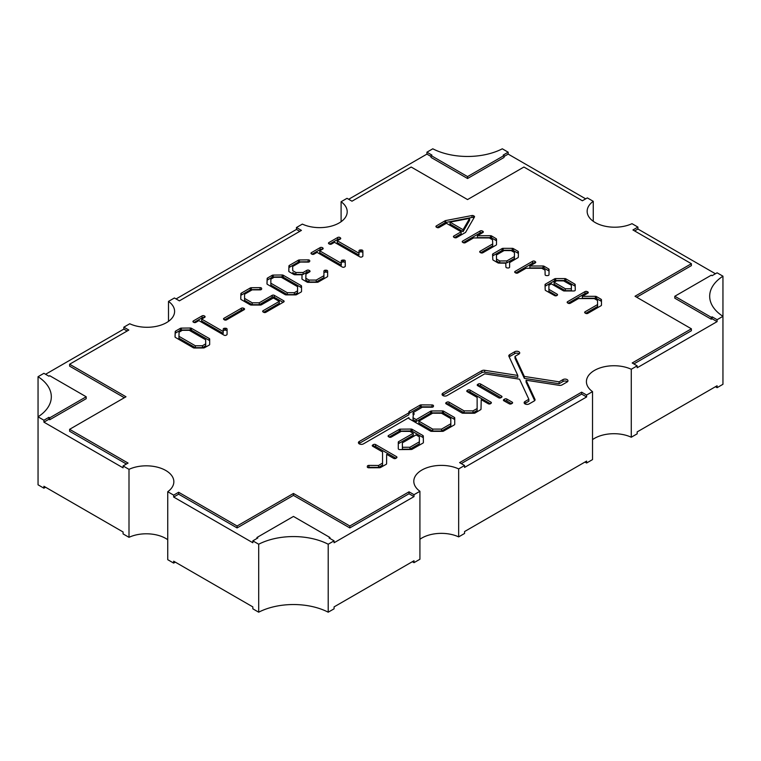 <?xml version="1.0" encoding="UTF-8"?>
<svg xmlns="http://www.w3.org/2000/svg" width="761" height="761" viewBox="0 0 761 761"><rect width="100%" height="100%" fill="white"/><g stroke="black" fill="none" stroke-linecap="round" stroke-linejoin="round"><path stroke-width="1.14" d="M398.735 449.323A1.522 0.885 0 0 0 399.839 449.589L411.111 449.494A1.522 0.885 0 0 0 412.158 449.237L422.935 443.111A1.522 0.885 0 0 0 423.392 442.483A1.522 0.885 0 0 0 423.392 442.474L423.306 436.11A1.522 0.885 0 0 0 422.859 435.492L412.167 429.318A1.522 0.885 0 0 0 411.064 429.061L400.286 429.156A1.522 0.885 0 0 0 399.24 429.413L388.548 435.492A1.522 0.885 0 0 0 388.091 436.12A1.522 0.885 0 0 0 388.538 436.738L389.118 437.071A1.522 0.885 0 0 0 391.278 437.071L401.19 431.354L409.96 431.392L413.242 433.294L398.745 441.57A1.522 0.885 0 0 0 398.288 442.198L398.288 448.705A1.522 0.885 0 0 0 398.735 449.323M503.858 400.79A1.522 0.885 0 0 0 503.877 400.8L503.858 399.554A1.522 0.885 0 0 0 503.411 400.172A1.522 0.885 0 0 0 503.858 400.79L509.271 403.815A1.522 0.885 0 0 0 511.402 403.806L512.153 403.378A1.522 0.885 0 0 0 512.6 402.759A1.522 0.885 0 0 0 512.153 402.131L506.845 399.068A1.522 0.885 0 0 0 504.686 399.068L503.858 399.554M545.647 290.512A1.522 0.885 0 0 0 545.656 290.521L554.607 295.591A1.522 0.885 0 0 0 556.757 295.591L557.081 295.401A1.522 0.885 0 0 0 557.528 294.773A1.522 0.885 0 0 0 557.1 294.155L548.909 289.342L548.909 285.28L551.364 283.863L563.216 290.702A1.522 0.885 0 0 0 564.301 290.968L573.746 290.968A1.522 0.885 0 0 0 575.268 290.084A1.522 0.885 0 0 0 575.268 290.074L575.192 284.671A1.522 0.885 0 0 0 574.755 284.062L565.88 278.84A1.522 0.885 0 0 0 564.795 278.583L555.673 278.583A1.522 0.885 0 0 0 554.598 278.84L545.475 284.1A1.522 0.885 0 0 0 545.028 284.728A1.522 0.885 0 0 0 545.028 284.738L545.199 289.912A1.522 0.885 0 0 0 545.647 290.512M515.14 272.619L515.72 272.952A1.522 0.885 0 0 0 517.87 272.952L525.965 268.281L541.775 268.281L545.038 270.155L545.114 274.731A1.522 0.885 0 0 0 545.561 275.339A1.522 0.885 0 0 0 546.636 275.596L547.473 275.596A1.522 0.885 0 0 0 548.995 274.731L549.071 269.508A1.522 0.885 0 0 0 549.071 269.499A1.522 0.885 0 0 0 548.633 268.88L544.067 266.245A1.522 0.885 0 0 0 542.983 265.989L529.856 266.027L535.278 262.897A1.522 0.885 0 0 0 535.725 262.279A1.522 0.885 0 0 0 535.421 261.746L534.926 261.365A1.522 0.885 0 0 0 532.624 261.27L515.14 271.373A1.522 0.885 0 0 0 514.693 271.991A1.522 0.885 0 0 0 515.14 272.619L515.14 271.373M506.35 267.634A1.522 0.885 0 0 0 507.054 267.872L507.72 267.967A1.522 0.885 0 0 0 509.613 267.111L509.613 262.583L517.88 257.722A1.522 0.885 0 0 0 518.317 257.113L518.403 251.901A1.522 0.885 0 0 0 518.403 251.891A1.522 0.885 0 0 0 517.956 251.263L513.314 248.59A1.522 0.885 0 0 0 512.239 248.333L503.116 248.333A1.522 0.885 0 0 0 502.032 248.59L493.004 253.803A1.522 0.885 0 0 0 492.557 254.421A1.522 0.885 0 0 0 492.557 254.45L492.805 259.577A1.522 0.885 0 0 0 493.252 260.167L497.894 262.849A1.522 0.885 0 0 0 498.94 263.106L505.761 263.182L505.903 267.035A1.522 0.885 0 0 0 506.35 267.634M224.39 319.858A1.522 0.885 0 0 0 226.55 319.858L244.119 309.708A1.522 0.885 0 0 0 244.566 309.09A1.522 0.885 0 0 0 243.929 308.367L243.349 308.129A1.522 0.885 0 0 0 241.389 308.224L223.981 318.279A1.522 0.885 0 0 0 223.534 318.897A1.522 0.885 0 0 0 223.82 319.411L224.229 319.744A1.522 0.885 0 0 0 224.39 319.858M311.439 253.898L311.858 254.136A1.522 0.885 0 0 0 314.008 254.136L317.071 252.367L342.279 267.016A1.522 0.885 0 0 0 344.438 267.016L344.847 266.778A1.522 0.885 0 0 0 345.294 266.15A1.522 0.885 0 0 0 345.294 266.141L345.218 260.928A1.522 0.885 0 0 0 343.553 260.062L342.64 260.11A1.522 0.885 0 0 0 341.251 260.985A1.522 0.885 0 0 0 341.251 260.994L341.299 263.287L319.734 250.835L322.712 249.113A1.522 0.885 0 0 0 323.159 248.495A1.522 0.885 0 0 0 322.712 247.867L322.303 247.629A1.522 0.885 0 0 0 320.143 247.629L311.439 252.652A1.522 0.885 0 0 0 310.992 253.28A1.522 0.885 0 0 0 311.439 253.898L311.439 252.652M359.278 443.872A2.93 1.693 0 0 0 363.425 443.872L408.904 417.608L408.904 418.265A1.522 0.885 0 0 0 409.351 418.883L430.488 431.087A1.522 0.885 0 0 0 431.573 431.354L442.512 431.354A1.522 0.885 0 0 0 443.587 431.087L454.288 424.914A1.522 0.885 0 0 0 454.726 424.296L454.726 417.979A1.522 0.885 0 0 0 454.288 417.351L443.587 411.178A1.522 0.885 0 0 0 442.502 410.921L431.639 410.969A1.522 0.885 0 0 0 430.564 411.235L416.229 419.596L413.033 417.76L413.252 415.106A2.93 1.693 0 0 0 414.108 413.908A2.93 1.693 0 0 0 413.071 412.614L422.26 407.23L431.896 407.23A1.522 0.885 0 0 0 433.418 406.422L433.504 405.898A1.522 0.885 0 0 0 433.504 405.822A1.522 0.885 0 0 0 431.991 404.938L421.137 404.89A1.522 0.885 0 0 0 420.043 405.147L409.351 411.32A1.522 0.885 0 0 0 408.904 411.948L408.904 412.823L359.278 441.475A2.93 1.693 0 0 0 358.421 442.674A2.93 1.693 0 0 0 359.278 443.872M442.931 395.577A2.93 1.693 0 0 0 447.068 395.577L484.757 373.822L519.544 379.197L528.857 399.287L525.004 401.513A2.93 1.693 0 0 0 524.139 402.712A2.93 1.693 0 0 0 525.004 403.901A2.93 1.693 0 0 0 529.142 403.901L534.203 400.99A2.93 1.693 0 0 0 535.059 399.791A2.93 1.693 0 0 0 534.964 399.354L526.079 380.215L559.23 385.342A2.93 1.693 0 0 0 562.056 384.904L567.116 381.984A2.93 1.693 0 0 0 567.972 380.785A2.93 1.693 0 0 0 566.165 379.225A2.93 1.693 0 0 0 562.969 379.587L559.107 381.822L524.329 376.438L515.007 356.357L518.869 354.122A2.93 1.693 0 0 0 519.725 352.933A2.93 1.693 0 0 0 517.918 351.363A2.93 1.693 0 0 0 514.721 351.734L509.661 354.655A2.93 1.693 0 0 0 508.805 355.853A2.93 1.693 0 0 0 508.909 356.291L517.784 375.43L484.643 370.293A2.93 1.693 0 0 0 481.808 370.731L442.931 393.18A2.93 1.693 0 0 0 442.065 394.379A2.93 1.693 0 0 0 442.931 395.577M367.287 466.959L367.287 466.826A1.522 0.885 0 0 0 367.287 466.893A1.522 0.885 0 0 0 367.734 467.52A1.522 0.885 0 0 0 368.819 467.777L379.52 467.73A1.522 0.885 0 0 0 380.567 467.473L386.122 464.362A1.522 0.885 0 0 0 386.588 463.734L386.655 454.317L393.684 458.379A1.522 0.885 0 0 0 395.948 458.303L396.614 457.827A1.522 0.885 0 0 0 396.947 457.275A1.522 0.885 0 0 0 396.5 456.648L375.611 444.586A1.522 0.885 0 0 0 373.451 444.586L372.709 445.023A1.522 0.885 0 0 0 372.262 445.642A1.522 0.885 0 0 0 372.709 446.26L372.709 445.023M173.66 497.047L178.635 494.174L237.08 527.925L293.451 495.373L349.822 527.925L409.028 493.737L414.003 496.61L334.079 542.755L334.079 540.843L328.21 544.229A52.176 30.126 0 0 0 258.692 544.229L252.833 540.843L252.833 542.755L173.66 497.047L173.66 495.135L167.743 491.72L167.743 559.687L173.66 563.102L175.315 562.141M45.574 374.279L123.843 329.085L123.843 327.173L128.818 330.046L69.612 364.224L125.984 396.776L69.612 429.318L128.057 463.069L123.082 465.941L123.082 467.853L43.91 422.146L43.91 420.224L38.05 416.838L38.05 484.814L43.91 488.191L43.91 486.279L123.082 531.987L123.082 533.908L128.999 537.323A27.548 15.905 180 0 1 165.784 538.455A27.548 15.905 180 0 1 167.743 539.711M167.743 491.72A27.548 15.905 0 0 0 173.85 481.732A27.548 15.905 0 0 0 165.784 470.488A27.548 15.905 0 0 0 128.999 469.347L123.082 465.941M419.92 539.273A27.548 15.905 180 0 1 458.655 536.885L464.571 533.471L464.571 531.549L586.607 461.099L586.607 463.011L584.952 462.051M328.21 544.229L328.21 612.196L334.079 608.81L334.079 606.898L414.003 560.752L414.003 562.664L419.92 559.249L419.92 491.283L414.003 494.698L409.028 491.825L349.822 526.003L293.451 493.461L237.08 526.003L178.635 492.262L173.66 495.135M414.003 562.664L412.348 561.704M592.524 439.62A27.548 15.905 180 0 1 631.269 437.233L637.176 433.818L637.176 431.906L717.09 385.77L717.09 387.682L722.95 384.295L722.95 316.329L717.09 319.715L717.09 321.627L637.176 367.763L637.176 365.851L631.269 369.266A27.548 15.905 0 0 0 602.084 367.297A27.548 15.905 0 0 0 586.417 381.642A27.548 15.905 0 0 0 592.524 391.63L586.607 395.045L581.632 392.172L459.606 462.631L464.571 465.504L458.655 468.919A27.548 15.905 0 0 0 429.48 466.94A27.548 15.905 0 0 0 413.803 481.294A27.548 15.905 0 0 0 419.92 491.283M586.607 463.011L592.524 459.596L592.524 391.63M446.155 403.853L446.155 402.617A1.522 0.885 0 0 0 445.718 403.235A1.522 0.885 0 0 0 446.155 403.853L461.908 412.947A1.522 0.885 0 0 0 462.973 413.213L474.008 413.261A1.522 0.885 0 0 0 475.111 412.985L480.581 409.732A1.522 0.885 0 0 0 481.009 409.133L481.218 399.687L488.277 403.758A1.522 0.885 0 0 0 490.569 403.663L491.073 403.282A1.522 0.885 0 0 0 491.378 402.759A1.522 0.885 0 0 0 490.931 402.131L470.032 390.07A1.522 0.885 0 0 0 467.882 390.07L467.216 390.46A1.522 0.885 0 0 0 466.769 391.078A1.522 0.885 0 0 0 467.216 391.696L467.216 390.46M446.155 402.617L446.907 402.179A1.522 0.885 0 0 1 449.057 402.179L464.115 410.873L472.981 410.873L477.137 408.562L477.137 397.423L467.216 391.696M477.661 384.429A1.522 0.885 0 0 0 477.214 385.047A1.522 0.885 0 0 0 477.661 385.665L477.661 384.429L478.412 383.991A1.522 0.885 0 0 1 480.562 383.991L501.537 396.101A1.522 0.885 0 0 1 501.984 396.728A1.522 0.885 0 0 1 501.537 397.347L500.795 397.775A1.522 0.885 0 0 1 498.636 397.775L477.661 385.665M585.104 313.009L585.104 311.763A1.522 0.885 0 0 0 584.657 312.39A1.522 0.885 0 0 0 585.104 313.009L585.685 313.342A1.522 0.885 0 0 0 587.844 313.342L601.019 305.732A1.522 0.885 0 0 0 601.466 305.113L601.466 299.853A1.522 0.885 0 0 0 601.019 299.225L596.462 296.59A1.522 0.885 0 0 0 595.387 296.333L582.317 296.333L587.844 293.147A1.522 0.885 0 0 0 588.291 292.528A1.522 0.885 0 0 0 587.682 291.824L587.016 291.539A1.522 0.885 0 0 0 585.019 291.615L567.611 301.67A1.522 0.885 0 0 0 567.164 302.288A1.522 0.885 0 0 0 567.611 302.916L567.611 301.67M585.104 311.763L597.585 304.562L597.518 300.452L594.255 298.578L578.446 298.578L570.35 303.249A1.522 0.885 0 0 1 568.191 303.249L567.611 302.916M325.451 270.203A1.522 0.885 0 0 0 323.929 271.087L323.929 275.691L316.205 280.067L309.004 280.067L305.846 278.241L305.912 274.122L309.641 271.886A1.522 0.885 0 0 0 310.06 271.277A1.522 0.885 0 0 0 309.613 270.65L309.033 270.317A1.522 0.885 0 0 0 306.883 270.317L303.097 272.505L295.905 272.505L292.728 270.669L292.662 266.464L300.291 262.06L308.195 262.098A1.522 0.885 0 0 0 309.737 261.223L309.737 260.747A1.522 0.885 0 0 0 308.176 259.862L299.387 259.958A1.522 0.885 0 0 0 298.341 260.214L289.389 265.389A1.522 0.885 0 0 0 288.942 265.989L288.78 271.163A1.522 0.885 0 0 0 288.78 271.182A1.522 0.885 0 0 0 289.228 271.801L293.87 274.483A1.522 0.885 0 0 0 294.945 274.74L302.031 274.74L301.955 278.783A1.522 0.885 0 0 0 301.955 278.792A1.522 0.885 0 0 0 302.402 279.411L307.044 282.093A1.522 0.885 0 0 0 308.138 282.35L317.175 282.302A1.522 0.885 0 0 0 318.241 282.046L327.192 276.871A1.522 0.885 0 0 0 327.639 276.253L327.639 271.087A1.522 0.885 0 0 0 326.117 270.203L325.451 270.203L325.451 272.115A1.522 0.885 0 0 0 323.929 272.999M267.587 277.974A1.522 0.885 0 0 0 267.14 278.583L266.978 283.748A1.522 0.885 0 0 0 266.978 283.767A1.522 0.885 0 0 0 267.415 284.386L285.156 294.631A1.522 0.885 0 0 0 286.241 294.887L295.525 294.887A1.522 0.885 0 0 0 296.6 294.631L301.08 292.043A1.522 0.885 0 0 0 301.527 291.425L301.527 286.155A1.522 0.885 0 0 0 301.08 285.537L283.254 275.244A1.522 0.885 0 0 0 282.15 274.987L273.199 275.082A1.522 0.885 0 0 0 272.143 275.339L267.587 277.974L267.587 279.886A1.522 0.885 0 0 0 267.14 280.495L267.14 278.583M263.106 311.962L263.687 312.295A1.522 0.885 0 0 0 265.846 312.295L283.672 302.003A1.522 0.885 0 0 0 284.119 301.385A1.522 0.885 0 0 0 283.672 300.757L274.302 295.354A1.522 0.885 0 0 0 272.143 295.354L259.244 302.802L252.214 302.802L244.566 298.379L244.566 294.231L252.129 289.865L260.119 289.865A1.522 0.885 0 0 0 261.651 288.98L261.651 288.505A1.522 0.885 0 0 0 260.091 287.629L251.311 287.725A1.522 0.885 0 0 0 250.255 287.981L241.304 293.147A1.522 0.885 0 0 0 240.857 293.765L240.771 298.978A1.522 0.885 0 0 0 240.771 298.987A1.522 0.885 0 0 0 241.218 299.606L250.179 304.781A1.522 0.885 0 0 0 251.254 305.037L260.376 305.037A1.522 0.885 0 0 0 261.442 304.781L273.38 297.979L279.277 301.385L263.106 310.716A1.522 0.885 0 0 0 262.659 311.335A1.522 0.885 0 0 0 263.106 311.962L263.106 310.716M193.389 322.15L193.722 322.341A1.522 0.885 0 0 0 195.872 322.341L198.859 320.619L224.057 335.173A1.522 0.885 0 0 0 226.217 335.173L226.635 334.935A1.522 0.885 0 0 0 227.073 334.307L227.073 329.142A1.522 0.885 0 0 0 225.551 328.257L224.723 328.257A1.522 0.885 0 0 0 223.201 329.142L223.201 331.52L201.675 319.087L204.661 317.366A1.522 0.885 0 0 0 205.109 316.747A1.522 0.885 0 0 0 204.661 316.119L204.243 315.882A1.522 0.885 0 0 0 202.093 315.882L193.389 320.904A1.522 0.885 0 0 0 192.942 321.532A1.522 0.885 0 0 0 193.389 322.15L193.389 320.904M203.434 347.967A1.522 0.885 0 0 0 204.481 347.72L209.199 345.094A1.522 0.885 0 0 0 209.665 344.457L209.665 339.102A1.522 0.885 0 0 0 209.218 338.474L191.392 328.276A1.522 0.885 0 0 0 190.288 328.02L181.337 328.115A1.522 0.885 0 0 0 180.29 328.372L175.648 331.054A1.522 0.885 0 0 0 175.201 331.663L175.03 336.828A1.522 0.885 0 0 0 175.03 336.847A1.522 0.885 0 0 0 175.477 337.465L193.304 347.758A1.522 0.885 0 0 0 194.397 348.015L203.434 347.967M453.87 237.242L453.87 235.996A1.522 0.885 0 0 0 453.423 236.623A1.522 0.885 0 0 0 453.87 237.242L454.45 237.575A1.522 0.885 0 0 0 456.61 237.575L465.313 232.552A1.522 0.885 0 0 0 465.675 232.21L474.464 216.99A1.522 0.885 0 0 0 474.541 216.714A1.522 0.885 0 0 0 474.093 216.086L473.513 215.753A1.522 0.885 0 0 0 471.963 215.534L445.68 220.566A1.522 0.885 0 0 0 445.071 220.785L436.367 225.903A1.522 0.885 0 0 0 435.929 226.521A1.522 0.885 0 0 0 436.376 227.139L436.367 225.903M453.87 235.996L461.166 231.782L446.412 223.268L439.116 227.482A1.522 0.885 0 0 1 436.957 227.482L436.376 227.139M480.153 252.414L480.153 251.168A1.522 0.885 0 0 0 479.706 251.796A1.522 0.885 0 0 0 480.153 252.414L480.733 252.747A1.522 0.885 0 0 0 482.883 252.747L496.067 245.137A1.522 0.885 0 0 0 496.514 244.519L496.514 239.249A1.522 0.885 0 0 0 496.086 238.64L491.606 235.958A1.522 0.885 0 0 0 490.503 235.691L477.385 235.729L482.883 232.552A1.522 0.885 0 0 0 483.33 231.934A1.522 0.885 0 0 0 482.883 231.306L482.303 230.973A1.522 0.885 0 0 0 480.153 230.973L462.659 241.075A1.522 0.885 0 0 0 462.212 241.694A1.522 0.885 0 0 0 462.659 242.312L462.659 241.075M480.153 251.168L492.709 243.92L492.567 239.858L489.361 237.927L473.57 237.927L465.39 242.654A1.522 0.885 0 0 1 463.24 242.654L462.659 242.312M328.933 243.796L329.351 244.043A1.522 0.885 0 0 0 331.501 244.043L334.488 242.312L359.858 256.866A1.522 0.885 0 0 0 362.017 256.866L362.426 256.628A1.522 0.885 0 0 0 362.873 256.01L362.873 250.835A1.522 0.885 0 0 0 361.351 249.96L360.524 249.96A1.522 0.885 0 0 0 358.992 250.835L358.992 253.223L337.247 240.752L340.272 239.078A1.522 0.885 0 0 0 340.738 238.44A1.522 0.885 0 0 0 340.452 237.927L340.043 237.594A1.522 0.885 0 0 0 337.722 237.48L328.933 242.559A1.522 0.885 0 0 0 328.486 243.178A1.522 0.885 0 0 0 328.933 243.796L328.933 242.559M367.287 466.826L367.373 466.208A1.522 0.885 0 0 1 368.914 465.39L378.54 465.485L382.545 463.088L382.545 451.939L372.709 446.26M637.176 365.851L632.201 362.978L691.388 328.809L635.016 296.257L691.388 263.715L632.943 229.965L637.918 227.092L632.001 223.677A27.548 15.905 0 0 1 602.817 225.656A27.548 15.905 0 0 1 587.15 211.301A27.548 15.905 0 0 1 593.257 201.313L593.257 221.289M176.067 298.93L296.448 229.432L296.448 227.52L302.355 224.105A27.548 15.905 0 0 0 331.539 226.074A27.548 15.905 0 0 0 347.206 211.729A27.548 15.905 0 0 0 341.099 201.741L347.016 198.326L351.991 201.199L411.178 167.03L467.549 199.572L523.92 167.03L582.374 200.771L587.349 197.898L593.257 201.313M296.448 227.52L301.423 230.393L179.387 300.852L174.412 297.979L168.495 301.394L168.495 321.37M123.843 327.173L129.751 323.758A27.548 15.905 0 0 0 158.935 325.727A27.548 15.905 0 0 0 174.602 311.382A27.548 15.905 0 0 0 168.495 301.394M128.999 469.347L128.999 537.323M258.692 544.229L258.692 612.196L252.833 608.81L252.833 606.898L173.66 561.19L173.66 563.102M414.003 496.61L414.003 494.698M461.261 463.592L581.632 394.093L586.607 396.957L586.607 395.045M586.607 396.957L464.571 467.416L464.571 465.504M458.655 468.919L458.655 536.885M631.269 369.266L631.269 437.233M634.598 230.925L637.918 229.013L637.918 227.092M637.918 229.013L715.435 273.76M674.807 296.257L711.288 317.318L711.288 319.23L674.807 298.179L674.807 296.257L711.288 275.197L712.115 275.682L717.09 272.809L722.95 276.186L722.95 316.329A52.176 30.126 0 0 1 709.68 296.257A52.176 30.126 0 0 1 722.95 276.186M504.029 156.5L508.177 154.103L508.177 152.19L502.308 148.804A52.176 30.126 0 0 1 432.79 148.804L426.931 152.19L431.906 155.063L431.068 155.539L467.549 176.6L504.029 155.539L503.202 155.063L508.177 152.19M508.177 154.103L585.685 198.859M348.671 199.277L426.931 154.103L426.931 152.19M341.099 201.741L341.099 221.717M38.05 376.705L38.05 416.838A52.176 30.126 0 0 0 51.32 396.776A52.176 30.126 0 0 0 38.05 376.705L43.91 373.318L48.885 376.191L49.712 375.715L86.193 396.776L49.712 417.837L48.885 417.351L43.91 420.224M711.288 317.318L712.115 316.842L717.09 319.715M334.079 540.843L329.104 537.97L329.932 537.494L293.451 516.434L256.971 537.494L257.808 537.97L252.833 540.843M717.09 387.682L715.435 386.721M258.692 612.196A52.176 30.126 180 0 1 328.21 612.196M45.574 487.24L43.91 488.191M123.843 329.085L127.154 331.006M124.328 397.727L69.612 366.136L69.612 364.224M126.402 464.02L69.612 431.24L69.612 429.318M43.91 422.146L48.885 419.273L48.885 417.351M48.885 419.273L49.712 419.749L49.712 417.837M49.712 419.749L86.193 398.688L86.193 396.776M296.448 229.432L299.758 231.354M329.932 538.455L329.932 537.494M256.971 538.455L256.971 537.494M178.635 494.174L178.635 492.262M237.08 527.925L237.08 526.003M293.451 495.373L293.451 493.461M349.822 527.925L349.822 526.003M409.028 493.737L409.028 491.825M711.288 319.23L712.115 318.754L712.115 316.842M712.115 318.754L717.09 321.627M633.865 363.929L691.388 330.721L691.388 328.809M636.672 297.218L691.388 265.627L691.388 263.715M467.549 176.6L467.549 178.512L431.068 157.451L431.068 155.539M467.549 178.512L504.029 157.451L504.029 155.539M426.931 154.103L431.068 156.5M581.632 394.093L581.632 392.172M373.29 446.602L373.451 444.586M395.996 458.274L375.611 446.507A1.522 0.885 0 0 0 373.451 446.507M378.54 465.485L378.54 467.397L368.914 467.311A1.522 0.885 0 0 0 367.82 467.558M378.54 467.397L382.545 465.009L382.545 463.088M517.784 375.43L517.784 377.342L484.643 372.215A2.93 1.693 0 0 0 481.808 372.652L481.808 370.731M519.211 353.884A2.93 1.693 0 0 0 514.721 353.646L509.661 356.567A2.93 1.693 0 0 0 509.195 356.919M524.329 376.438L524.329 378.35L515.007 358.269L515.007 356.357M524.329 378.35L559.107 383.734L559.107 381.822M559.107 383.734L562.969 381.508L562.969 379.587M567.459 381.746A2.93 1.693 0 0 0 562.969 381.508M534.669 400.638L526.079 382.127L526.079 380.215M528.857 399.287L528.857 401.199L525.004 403.425A2.93 1.693 0 0 0 524.652 403.663M481.808 372.652L442.931 395.102A2.93 1.693 0 0 0 442.579 395.34M413.594 414.869A2.93 1.693 0 0 0 413.071 414.536L413.071 412.614M432.876 407.021A1.522 0.885 0 0 0 431.991 406.85L431.991 404.938M408.904 413.86A1.522 0.885 0 0 1 409.351 413.242L420.043 407.068A1.522 0.885 0 0 1 421.137 406.802L431.991 406.85M358.935 443.634A2.93 1.693 0 0 1 359.278 443.397L408.904 414.745L408.904 412.823M454.726 419.891A1.522 0.885 0 0 0 454.288 419.273L454.288 417.351M413.033 417.76L413.033 419.672L416.229 421.518L430.564 413.147A1.522 0.885 0 0 1 431.639 412.881L442.502 412.833A1.522 0.885 0 0 1 443.587 413.099L454.288 419.273M450.845 423.744L450.845 425.656L441.551 431.03L432.695 431.03L418.883 423.049L418.883 421.137L432.609 413.213L441.542 413.252L450.778 418.588L450.845 423.744L441.551 429.109L432.695 429.109L418.883 421.137M416.229 421.518L416.229 419.596M432.695 431.03L432.695 429.109M441.551 431.03L441.551 429.109M329.523 244.129L337.722 239.401L337.722 237.48M339.777 239.344A1.522 0.885 0 0 0 337.722 239.401M358.992 253.223L358.992 255.135L337.247 242.664L337.247 240.752M362.873 252.747A1.522 0.885 0 0 0 361.351 251.872L360.524 251.872A1.522 0.885 0 0 0 358.992 252.747M312.039 254.231L320.143 249.541L320.143 247.629M322.122 249.456A1.522 0.885 0 0 0 320.143 249.541M341.299 263.287L341.299 265.199L319.734 252.747L319.734 250.835M345.266 266.321L345.218 262.84A1.522 0.885 0 0 0 343.553 261.974L342.64 262.022A1.522 0.885 0 0 0 341.289 262.716M480.733 252.747L492.709 245.832L492.709 243.92M463.24 242.654L480.153 232.885L480.153 230.973M482.303 230.973L482.303 232.885A1.522 0.885 0 0 0 480.153 232.885M496.514 241.17A1.522 0.885 0 0 0 496.086 240.552L491.606 237.879A1.522 0.885 0 0 0 490.503 237.603L477.385 237.641L477.385 235.729M436.947 227.472L445.071 222.697A1.522 0.885 0 0 1 445.68 222.478L471.963 217.456A1.522 0.885 0 0 1 473.513 217.665L473.932 217.903M454.45 237.575L461.166 233.703L461.166 231.782M469.623 218.388L469.623 220.3L463.078 231.629L450.046 224.038L450.046 222.126L469.623 218.388L463.078 229.717L450.046 222.126M463.078 231.629L463.078 229.717M209.665 341.014A1.522 0.885 0 0 0 209.218 340.386L209.218 338.474M175.087 337.075L175.201 333.575A1.522 0.885 0 0 1 175.648 332.966L180.29 330.293A1.522 0.885 0 0 1 181.337 330.036L190.288 329.941A1.522 0.885 0 0 1 191.392 330.188L209.218 340.386M205.698 343.858L205.698 345.77L202.445 347.653L195.339 347.691L178.921 338.217L179.063 332.234L182.26 330.312L189.27 330.312L205.632 339.748L205.698 343.858L202.445 345.732L195.339 345.779L178.921 336.295M195.339 347.691L195.339 345.779M202.445 347.653L202.445 345.732M193.998 322.474L202.093 317.794L202.093 315.882M204.072 317.708A1.522 0.885 0 0 0 202.093 317.794M223.201 331.52L223.201 333.432L201.675 321.009L201.675 319.087M227.073 331.054A1.522 0.885 0 0 0 225.551 330.179L224.723 330.179A1.522 0.885 0 0 0 223.201 331.054M224.476 319.905L241.389 310.136L241.389 308.224M243.463 310.088L243.349 310.05A1.522 0.885 0 0 0 241.389 310.136M263.687 312.295L279.277 303.297L279.277 301.385M240.799 299.159L240.857 293.765M261.004 289.703A1.522 0.885 0 0 0 260.091 289.541L251.311 289.637A1.522 0.885 0 0 0 250.255 289.893L241.304 295.059A1.522 0.885 0 0 0 240.857 295.677M252.214 302.802L252.214 304.714L244.566 300.3L244.566 298.379M252.214 304.714L259.244 304.714L259.244 302.802M259.244 304.714L272.143 297.266L272.143 295.354M283.092 302.336L274.302 297.266A1.522 0.885 0 0 0 272.143 297.266M267.025 283.996L267.14 280.495M301.527 288.077A1.522 0.885 0 0 0 301.08 287.449L301.08 285.537M267.587 279.886L272.143 277.261A1.522 0.885 0 0 1 273.199 277.004L282.15 276.899A1.522 0.885 0 0 1 283.254 277.166L301.08 287.449M297.561 290.816L297.561 292.738L294.317 294.612L287.287 294.612L270.849 285.128L270.849 279.154L274.103 277.28L281.294 277.28L297.561 286.669L297.561 290.816L294.317 292.7L287.287 292.7L270.849 283.206M287.287 294.612L287.287 292.7M294.317 294.612L294.317 292.7M325.451 272.115L326.117 272.115L326.117 270.203M327.639 272.999A1.522 0.885 0 0 0 326.117 272.115M301.984 278.964L302.031 274.74M288.828 271.411L288.942 265.989M309.09 261.936A1.522 0.885 0 0 0 308.176 261.774L299.387 261.879A1.522 0.885 0 0 0 298.341 262.136L289.389 267.301A1.522 0.885 0 0 0 288.942 267.91M292.728 270.669L292.662 266.464M292.728 272.581L295.905 274.417L295.905 272.505M295.905 274.417L303.097 274.417L303.097 272.505M303.097 274.417L306.883 272.229L306.883 270.317M309.052 272.238L309.033 272.229A1.522 0.885 0 0 0 306.883 272.229M309.004 280.067L309.004 281.979L305.846 280.153L305.846 278.241M309.004 281.979L316.205 281.979L316.205 280.067M316.205 281.979L323.929 277.603L323.929 275.691M518.374 253.641A1.522 0.885 0 0 0 517.956 253.185L517.956 251.263M492.633 256.057A1.522 0.885 0 0 1 493.004 255.715L502.032 250.502A1.522 0.885 0 0 1 503.116 250.245L512.239 250.245A1.522 0.885 0 0 1 513.314 250.502L517.956 253.185M514.436 256.552L514.436 258.464L506.874 262.84L499.758 262.878L496.505 260.994L496.438 254.983L504.067 250.569L511.183 250.607L514.436 252.49L514.436 256.552L506.874 260.918L499.758 260.966L496.505 259.082L496.438 254.983M496.505 260.994L496.505 259.082M506.874 262.84L506.874 260.918M499.758 262.878L499.758 260.966M515.72 272.952L532.624 263.182L532.624 261.27M534.783 263.182A1.522 0.885 0 0 0 532.624 263.182M549.052 271.249A1.522 0.885 0 0 0 548.633 270.792L544.067 268.167A1.522 0.885 0 0 0 542.983 267.901L529.856 267.939L529.856 266.027M548.909 289.342L548.909 291.254L556.481 295.715M545.085 286.402A1.522 0.885 0 0 1 545.475 286.012L554.598 280.752A1.522 0.885 0 0 1 555.673 280.495L564.795 280.495A1.522 0.885 0 0 1 565.88 280.761L574.755 285.974A1.522 0.885 0 0 1 575.192 286.583L575.249 290.245M571.387 285.28L571.33 290.692L565.347 290.692L554.103 284.195L554.103 282.283L556.624 280.828L563.663 280.904L571.387 285.28L571.33 288.771L565.347 288.771L554.103 282.283M571.33 290.692L571.33 288.771M565.347 290.692L565.347 288.771M585.685 313.342L597.585 306.474L597.585 304.562M568.191 303.249L585.019 293.527L585.019 291.615M587.188 293.527L587.016 293.451A1.522 0.885 0 0 0 585.019 293.527M601.466 301.765A1.522 0.885 0 0 0 601.019 301.137L596.462 298.512A1.522 0.885 0 0 0 595.387 298.255L582.317 298.255L582.317 296.333M504.448 401.123L504.686 399.068M511.573 403.71L506.845 400.99A1.522 0.885 0 0 0 504.686 400.99M478.241 386.008L478.412 383.991M500.957 397.68L480.562 385.913A1.522 0.885 0 0 0 478.412 385.913M446.736 404.196L446.907 402.179M464.115 410.873L464.115 412.785L449.057 404.101A1.522 0.885 0 0 0 446.907 404.101M464.115 412.785L472.981 412.785L472.981 410.873M472.981 412.785L477.137 410.474L477.137 408.562M467.796 392.039L467.882 390.07M490.426 403.758L470.032 391.991A1.522 0.885 0 0 0 467.882 391.991M398.288 448.705L398.288 444.11A1.522 0.885 0 0 1 398.745 443.482L413.242 435.206L413.242 433.294M389.128 437.08L399.24 431.325A1.522 0.885 0 0 1 400.286 431.078L411.064 430.973A1.522 0.885 0 0 1 412.167 431.24L422.859 437.413A1.522 0.885 0 0 1 423.306 438.022L423.373 442.636M419.349 441.827L419.349 443.749L409.96 449.171L402.407 449.209L402.341 442.845L416.067 434.921L419.349 436.814L419.349 441.827L409.96 447.259L402.407 447.287L402.341 442.845M409.96 449.171L409.96 447.259M402.407 449.209L402.407 447.287M375.611 446.507L375.611 444.586M396.5 457.903L396.5 456.648M367.373 467.187L367.373 466.208M368.914 467.311L368.914 465.39M484.643 372.215L484.643 370.293M509.661 356.567L509.661 354.655M514.721 353.646L514.721 351.734M534.964 400.229L534.964 399.354M525.004 403.425L525.004 401.513M442.931 395.102L442.931 393.18M430.564 413.147L430.564 411.235M431.639 412.881L431.639 410.969M442.502 412.833L442.502 410.921M443.587 413.099L443.587 411.178M359.278 443.397L359.278 441.475M409.351 413.242L409.351 411.32M420.043 407.068L420.043 405.147M421.137 406.802L421.137 404.89M340.043 239.201L340.043 237.594M340.452 238.954L340.452 237.927M360.524 251.872L360.524 249.96M361.351 251.872L361.351 249.96M322.303 249.351L322.303 247.629M322.712 249.113L322.712 247.867M342.64 262.022L342.64 260.11M343.553 261.974L343.553 260.062M345.218 262.84L345.218 260.928M482.883 232.552L482.883 231.306M490.503 237.603L490.503 235.691M491.606 237.879L491.606 235.958M496.086 240.552L496.086 238.64M445.071 222.697L445.071 220.785M445.68 222.478L445.68 220.566M471.963 217.456L471.963 215.534M473.513 217.665L473.513 215.753M474.093 217.627L474.093 216.086M175.201 333.575L175.201 331.663M175.648 332.966L175.648 331.054M180.29 330.293L180.29 328.372M181.337 330.036L181.337 328.115M190.288 329.941L190.288 328.02M191.392 330.188L191.392 328.276M204.243 317.603L204.243 315.882M204.661 317.366L204.661 316.119M224.723 330.179L224.723 328.257M225.551 330.179L225.551 328.257M223.981 319.544L223.981 318.279M243.349 310.05L243.349 308.129M243.929 309.822L243.929 308.367M241.304 295.059L241.304 293.147M250.255 289.893L250.255 287.981M251.311 289.637L251.311 287.725M260.091 289.541L260.091 287.629M274.302 297.266L274.302 295.354M283.672 302.003L283.672 300.757M272.143 277.261L272.143 275.339M273.199 277.004L273.199 275.082M282.15 276.899L282.15 274.987M283.254 277.166L283.254 275.244M289.389 267.301L289.389 265.389M298.341 262.136L298.341 260.214M299.387 261.879L299.387 259.958M308.176 261.774L308.176 259.862M309.033 272.229L309.033 270.317M309.613 271.896L309.613 270.65M493.004 255.715L493.004 253.803M502.032 250.502L502.032 248.59M503.116 250.245L503.116 248.333M512.239 250.245L512.239 248.333M513.314 250.502L513.314 248.59M534.926 263.106L534.926 261.365M535.421 262.802L535.421 261.746M542.983 267.901L542.983 265.989M544.067 268.167L544.067 266.245M548.633 270.792L548.633 268.88M557.1 295.392L557.1 294.155M545.475 286.012L545.475 284.1M554.598 280.752L554.598 278.84M555.673 280.495L555.673 278.583M564.795 280.495L564.795 278.583M565.88 280.761L565.88 278.84M574.755 285.974L574.755 284.062M575.192 286.583L575.192 284.671M587.016 293.451L587.016 291.539M587.682 293.242L587.682 291.824M595.387 298.255L595.387 296.333M596.462 298.512L596.462 296.59M601.019 301.137L601.019 299.225M512.153 403.378L512.153 402.131M506.845 400.99L506.845 399.068M480.562 385.913L480.562 383.991M501.537 397.347L501.537 396.101M490.931 403.397L490.931 402.131M449.057 404.101L449.057 402.179M470.032 391.991L470.032 390.07M388.548 436.747L388.548 435.492M399.24 431.325L399.24 429.413M400.286 431.078L400.286 429.156M411.064 430.973L411.064 429.061M412.167 431.24L412.167 429.318M422.859 437.413L422.859 435.492M423.306 438.022L423.306 436.11M398.288 444.11L398.288 442.198M398.745 443.482L398.745 441.57"/></g></svg>

